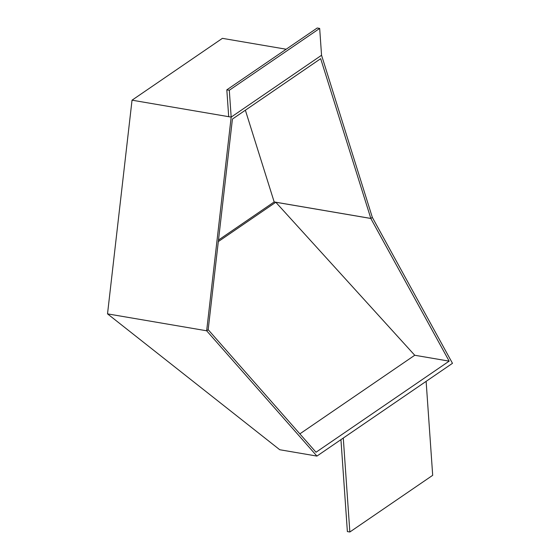 <?xml version="1.0" encoding="UTF-8"?>
<svg xmlns="http://www.w3.org/2000/svg" width="560" height="560" viewBox="0 0 560 560"><rect width="100%" height="100%" fill="white"/><g stroke="black" fill="none" stroke-linecap="round" stroke-linejoin="round"><path stroke-width="0.84" d="M286.174 49.231L222.404 38.346L132.034 100.184L107.52 313.866L206.661 330.785L107.52 313.866L279.741 449.736L316.925 456.085L452.48 363.321L372.344 217.413L321.552 55.265L231.175 117.11L132.034 100.184M319.676 28.42L317.198 28L226.821 89.838L228.697 116.683L231.175 117.11L321.552 55.265L319.676 28.42L229.299 90.265L231.175 117.11L206.661 330.785L208.166 329.756L232.428 119.063L320.677 58.681L370.839 218.442L372.344 217.413L370.804 218.463L275.793 202.251L218.323 241.577M218.498 240.044L274.176 201.943L370.839 218.442M274.176 201.943L245.371 110.208M316.925 456.085L206.661 330.785L208.208 329.728L316.015 452.242L449.162 361.137L370.804 218.463M299.852 433.874L414.736 355.257L275.793 202.251M449.162 361.137L414.736 355.257M426.125 381.36L432.691 475.314L349.853 532L343.28 438.046L426.125 381.36M340.942 439.642L347.375 531.58L349.853 532M229.299 90.265L226.821 89.838"/></g></svg>
